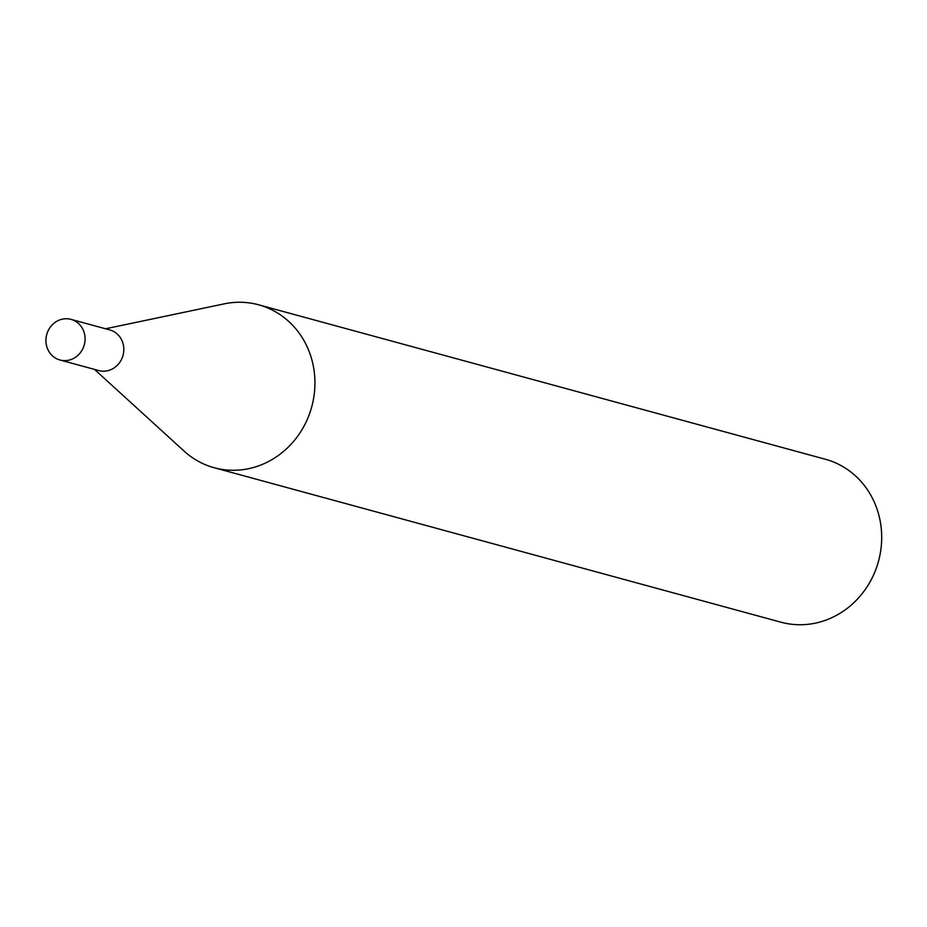 <?xml version="1.0" encoding="UTF-8"?>
<svg xmlns="http://www.w3.org/2000/svg" width="927" height="927" viewBox="0 0 927 927"><rect width="100%" height="100%" fill="white"/><g stroke="black" fill="none" stroke-linecap="round" stroke-linejoin="round"><path stroke-width="1.39" d="M59.965 360L98.714 370.557A21.054 19.467 -74.8 0 0 101.646 371.101A21.054 19.467 -74.8 0 0 123.395 353.79A21.054 19.467 -74.8 0 0 109.78 329.931L71.043 319.375A21.054 19.467 -74.8 0 0 68.1 318.83A21.054 19.467 -74.8 0 0 46.35 336.142A21.054 19.467 -74.8 0 0 59.965 360A21.054 19.467 -74.8 0 0 62.909 360.545A21.054 19.467 -74.8 0 0 84.658 343.233A21.054 19.467 -74.8 0 0 71.043 319.375M94.496 369.409L184.125 451.125A84.438 78.077 -74.8 0 0 214.218 467.741A84.438 78.077 -74.8 0 0 226.003 469.919A84.438 78.077 -74.8 0 0 313.222 400.487A84.438 78.077 -74.8 0 0 258.621 304.798A84.438 78.077 -74.8 0 0 246.837 302.619A84.438 78.077 -74.8 0 0 224.264 303.847L105.562 328.784M214.218 467.741L780.963 622.202A84.438 78.077 -74.8 0 0 792.747 624.381A84.438 78.077 -74.8 0 0 879.978 554.949A84.438 78.077 -74.8 0 0 825.378 459.259L258.621 304.798"/></g></svg>
